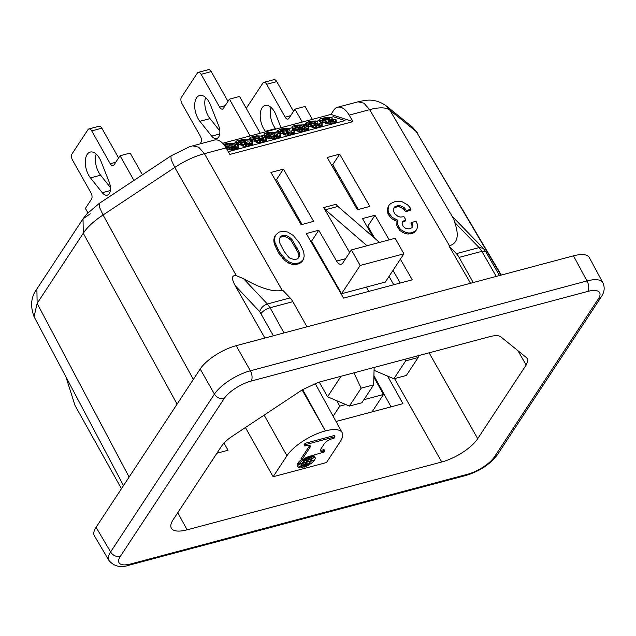 <?xml version="1.0" encoding="UTF-8"?>
<svg xmlns="http://www.w3.org/2000/svg" width="636" height="636" viewBox="0 0 636 636"><rect width="100%" height="100%" fill="white"/><g stroke="black" fill="none" stroke-linecap="round" stroke-linejoin="round"><path stroke-width="0.95" d="M386.076 105.743L412.438 127.121L416.246 131.557L389.868 110.163C386.052 107.261 379.31 107.094 369.643 109.662L349.18 115.116A19.175 10.319 -104.9 0 0 337.549 107.269L358.012 101.816L363.983 103.183L369.643 109.662L449.501 245.766C457.602 243.334 459.327 235.559 454.684 222.433L453.349 217.52L483.241 248.279L479.115 247.579L481.865 251.331L485.777 251.681L499.467 275.555M177.094 404.13L83.276 233.253C87.355 227.1 93.953 221.002 103.08 214.968L174.781 167.451C184.647 160.908 194.521 156.313 204.402 153.674L198.734 147.202L192.772 145.835L189.059 146.956L170.957 155.892L171.132 159.628L174.781 167.451L236.385 275.698L243.516 278.679L267.366 303.984C263.479 305.328 260.927 307.872 259.711 311.632L273.377 335.776M261.054 313.516C263.089 310.893 266.094 308.969 270.069 307.745L267.366 303.984L290.119 297.918L282.718 290.183L282.177 290.334C273.663 292.329 260.776 288.442 243.516 278.679M290.119 297.918A15.336 8.252 75.1 0 1 292.854 301.671L307.013 326.817M394.551 378.603L441.758 461.99L187.127 529.82L177.762 512.727M517.911 350.682L526.163 365.016L527.872 360.739L527.634 359.07L526.672 357.79L500.922 336.897C498.855 335.355 495.182 335.259 489.887 336.627L318.525 382.268L302.362 389.781L232.355 436.177C227.394 439.508 223.793 442.831 221.551 446.154L173.095 519.811A30.679 11.194 150.6 0 0 171.338 528.174A30.679 11.194 150.6 0 0 187.127 529.82M526.163 365.016L477.708 438.681A30.679 11.194 150.6 0 1 441.758 461.99M337.549 107.269A19.175 10.319 -104.9 0 0 333.725 110.243L330.982 114.408L352.948 121.635L229.882 154.421L226.114 147.894A19.175 10.319 -104.9 0 0 214.483 140.047L192.772 145.835M349.18 115.116L352.948 121.635M94.374 535.766A30.687 11.194 -29.4 0 1 96.076 527.3L110.616 551.953A30.679 11.194 150.6 0 0 108.907 560.411A30.679 11.194 150.6 0 0 108.915 560.427L94.374 535.766M200.189 369.007A30.687 11.194 -29.4 0 1 236.139 345.69L573.489 255.839A30.687 11.194 -29.4 0 1 589.294 257.508L602.801 282.615A30.679 11.194 150.6 0 0 602.729 282.495A30.679 11.194 150.6 0 0 586.996 280.945L250.393 370.788A30.679 11.194 150.6 0 0 214.443 394.105L200.197 369.007L96.076 527.3M500.914 275.165L416.246 131.557L501.303 275.062M264.878 338.034L235.161 285.588C231.218 278.282 231.623 274.983 236.385 275.698M357.368 209.737L327.166 157.474L339.656 154.143L369.858 206.406L357.368 209.737M330.982 114.408L222.656 143.259M358.307 209.483L332.755 164.644L331.499 164.978M332.755 164.644L339.656 154.143M449.501 245.766L448.952 245.909L470.537 283.259M496.247 276.414L481.865 251.331L459.081 257.397A15.336 8.252 -104.9 0 0 456.354 253.645L448.952 245.909M336.102 170.52L334.894 170.846M339.449 178.724A7.863 2.87 150.6 0 0 339.322 177.929L338.781 176.983A7.863 2.87 150.6 0 0 338.129 176.442M360.159 265.466L341.564 293.729L385.297 282.082L403.892 253.82L360.159 265.466L351.398 249.908L342.764 263.034A7.672 4.126 75.1 0 1 341.238 264.226A7.672 4.126 75.1 0 1 336.579 261.086L345.634 258.677M310.758 241.354L311.584 241.131L318.755 230.232L336.579 261.086M311.584 241.131L341.564 293.729M34.058 316.696L37.134 303.396L36.888 288.967C31.013 296.742 30.067 305.98 34.058 316.696L123.503 485.594M318.755 230.232L306.258 233.563L343.567 298.125L412.287 279.816L400.362 259.178M459.081 257.397L473.248 282.535M275.277 179.948L276.525 179.622L302.084 224.46M366.988 226.376L367.815 226.154L374.723 238.277M400.227 283.028L393.008 270.364M349.665 252.54L323.676 207.567L336.174 204.243A7.672 4.126 -104.9 0 0 337.923 206.438L379.509 242.419L395.131 238.262L403.892 253.82M295.144 263.55L292.711 263.296L292.027 264.33L294.468 264.576L299.055 263.805L301.949 261.682L303.372 259.552L299.731 262.779L295.144 263.55L294.468 264.576M379.509 242.419L367.012 245.75L325.433 209.769A7.672 4.126 -104.9 0 1 323.676 207.567M336.039 421.493L402.954 403.669L387.602 376.107M333.137 416.214L339.767 406.134L336.73 400.696M270.944 172.443L301.146 224.707L313.635 221.384L283.433 169.12L270.944 172.443M402.286 216.916L403.852 216.502L405.832 219.977L402.93 221.201L402.079 223.649L403.232 226.464L405.728 228.475L409.123 228.904L412.025 227.688L412.875 225.231L411.723 222.417L416.016 221.28L417.613 224.858L417.375 227.601L416.691 229.564L415.014 231.345L410.935 232.879L408.765 233.007L405.76 232.474L400.434 229.437L397.349 224.023L397.929 220.302L392.205 217.369L388.779 212.941L388.016 210.023L388.938 205.325L390.615 203.544L395.648 201.31L402.214 201.787L407.541 204.824L409.862 207.32L410.967 209.26L406.285 210.508L404.13 207.519L399.853 205.539L397.683 205.667L394.384 206.994L393.199 210.429L394.566 213.624L397.898 216.304L400.116 217.051L402.286 216.916M276.525 179.622L283.433 169.12M402.93 221.201L402.206 222.306L405.108 221.09L405.832 219.977M403.542 221.503L404.273 220.398M279.609 238.142L280.484 237.22L283.259 236.473L285.302 236.838L287.559 237.586L290.954 240.281L298.626 253.557L298.96 255.72L298.395 257.89M373.006 236.799L362.48 218.585L374.978 215.262L389.184 239.844M411.723 222.417L411.007 223.506L411.897 225.041L412.064 227.632M388.938 205.325L387.3 208.982L388.008 214.109L391.458 218.514L397.19 221.423L396.625 225.12L399.734 230.502L405.076 233.507L408.089 234.04L412.605 233.277L414.338 232.371L416.691 229.564M393.748 208.107L396.888 206.867L399.066 206.732L403.351 208.695L405.522 211.661L410.204 210.413L410.967 209.26M292.711 263.296L289.213 261.96L285.437 259.345L279.371 251.912L275.014 242.658L274.585 238.699L275.396 235.32L274.593 236.528L273.798 239.899L274.235 243.834L278.632 253.025L284.737 260.41L288.521 263.01L292.027 264.33M374.978 215.262L367.815 226.154M394.352 220.406L395.091 219.277M391.458 218.514L392.205 217.369M389.121 216.033L389.884 214.873M388.008 214.109L388.779 212.941M387.237 211.216L388.016 210.023M387.3 208.982L388.087 207.781M399.734 230.502L400.434 229.437M398.231 228.682L398.939 227.609M397.349 227.147L398.057 226.058M396.625 225.12L397.349 224.023M396.856 222.393L397.587 221.288M397.19 221.423L397.929 220.302M411.897 225.041L412.605 223.967M412.176 226.297L412.875 225.231M414.338 232.371L415.014 231.345M412.605 233.277L413.281 232.251M410.26 233.905L410.935 232.879M408.089 234.04L408.765 233.007M405.076 233.507L405.76 232.474M402.628 232.386L403.319 231.345M395.33 207.28L396.117 206.088M396.888 206.867L397.683 205.667M373.92 375.677L391.045 406.841M403.351 208.695L404.13 207.519M401.292 207.471L402.071 206.279M404.631 210.126L405.402 208.958M399.066 206.732L399.853 205.539M405.522 211.661L406.285 210.508M291.725 239.112L288.346 236.393L286.089 235.638L284.054 235.272L281.271 236.012L279.22 238.826L279.427 242.388L284.181 251.538L288.951 257.508L290.421 258.47L294.714 259.591L297.489 258.852L298.626 257.644L299.54 256.046L299.341 252.476L291.725 239.112L290.954 240.281M294.587 243.334L293.832 244.47M289.213 261.96L288.521 263.01M291.073 262.827L290.39 263.861M297.274 248.048L296.543 249.161M299.341 252.476L298.626 253.557M299.667 254.654L298.96 255.72M286.089 235.638L285.302 236.838M288.346 236.393L287.559 237.586M289.809 237.363L289.03 238.54M299.54 256.046L298.841 257.103M275.396 235.32L279.037 232.084L283.624 231.313L287.695 232.045L293.331 235.519L299.397 242.952L302.808 249.741L303.754 252.206L304.183 256.165L303.372 259.552M281.271 236.012L280.484 237.22M284.054 235.272L283.259 236.473M296.948 263.519L296.281 264.544M299.731 262.779L299.055 263.805M301.09 261.968L300.415 262.994M302.625 260.649L301.949 261.682M65.977 376.965L74.961 405.355L121.452 488.71M274.879 236.815L274.084 238.023M274.585 238.699L273.798 239.899M274.688 240.488L273.901 241.672M275.014 242.658L274.235 243.834M275.96 245.122L275.197 246.283M277.574 248.763L276.827 249.9M279.371 251.912L278.632 253.025M281.78 255.338L281.064 256.435M283.521 257.596L282.813 258.669M285.437 259.345L284.737 260.41M287.122 260.704L286.431 261.762M335.442 171.792L336.643 171.466M339.322 177.929A7.863 2.87 150.6 0 0 338.678 177.396M338.447 174.638L337.724 175.735M367.012 245.75L351.398 249.908M373.873 377.22L383.492 394.487L372.036 411.905M383.492 394.487L363.872 399.718M345.761 404.544L339.767 406.134M309.74 456.211L310.249 457.125L308.619 459.605A10.152 3.705 150.6 0 0 311.362 458.659A11.074 4.039 150.6 0 0 311.163 457.88L310.455 456.632A11.074 4.039 150.6 0 0 310.002 456.131M311.163 457.88A11.074 4.039 150.6 0 0 310.249 457.125M264.139 415.117L286.939 455.758L273.138 476.746L245.417 427.519M312.03 458.635A7.878 2.878 150.6 0 0 314.876 457.212A9.087 3.315 150.6 0 1 315.066 457.467A9.087 3.315 150.6 0 1 314.597 459.876L311.211 460.774A11.702 4.269 150.6 0 0 312.03 458.635L311.33 457.395A7.878 2.878 150.6 0 0 311.465 457.34M324.742 450.876L324.042 449.636L323.199 449.859L323.899 451.099A6.439 2.345 150.6 0 1 320.457 450.805A6.439 2.345 150.6 0 1 320.918 448.905L324.185 443.944A6.614 2.417 150.6 0 1 330.982 439.134L334.059 438.204L335.005 436.773L305.773 444.564L304.827 445.987L307.737 445.327A6.599 2.409 150.6 0 1 310.201 445.868A6.599 2.409 150.6 0 1 309.756 447.784L301.718 460.003L302.545 459.78A10.319 3.768 150.6 0 1 309.963 456.147L323.915 452.132L324.742 450.876L323.899 451.099M309.597 445.391A6.599 2.409 150.6 0 1 309.056 446.536L301.019 458.755L301.718 460.003M335.005 436.773L334.298 435.533L305.073 443.316L304.127 444.747L304.827 445.987M320.377 450.034A6.439 2.345 150.6 0 0 323.199 449.859M301.21 465.131A11.074 4.039 150.6 0 0 301.273 465.266L301.973 466.506A11.074 4.039 150.6 0 0 302.887 467.261L304.517 464.781A10.152 3.705 150.6 0 0 301.774 465.727A11.074 4.039 150.6 0 0 301.973 466.506M301.48 459.574A9.087 3.315 150.6 0 0 298.117 462.833L298.825 464.073L302.211 463.175A11.702 4.269 150.6 0 1 304.461 460.655L304.254 460.289M301.114 466.18A13.396 4.889 150.6 0 0 301.512 466.434L302.211 467.683A13.396 4.889 150.6 0 1 301.337 466.872A13.396 4.889 150.6 0 1 301.098 466.029A5.764 2.099 150.6 0 0 298.467 467.365A9.095 3.315 150.6 0 0 302.211 467.683M298.3 463.143L297.831 463.27A9.087 3.315 150.6 0 0 297.37 465.679L298.069 466.919A9.087 3.315 150.6 0 0 298.26 467.174A7.878 2.878 150.6 0 1 301.106 465.751A11.702 4.269 150.6 0 1 301.925 463.612L298.538 464.511A9.087 3.315 150.6 0 0 298.069 466.919M311.227 458.007A11.702 4.269 150.6 0 0 311.33 457.395M314.097 456.02A7.878 2.878 150.6 0 0 314.176 455.972L314.876 457.212M315.066 457.467L314.367 456.219A9.087 3.315 150.6 0 0 314.176 455.972M310.519 455.988L310.925 456.704A13.396 4.889 150.6 0 1 311.791 457.515A13.396 4.889 150.6 0 1 312.038 458.357L311.33 457.109A13.396 4.889 150.6 0 0 311.322 456.958M312.038 458.357A5.764 2.099 150.6 0 0 314.669 457.022L313.961 455.781A9.095 3.315 150.6 0 0 312.872 455.304M302.108 389.948L325.386 430.922A32.595 11.893 150.6 0 1 342.168 432.655A32.595 11.893 150.6 0 1 340.292 441.543L326.483 462.531M325.131 430.985A32.595 11.893 150.6 0 0 286.931 455.758M273.13 476.746L326.491 462.539M309.517 463.716L309.859 464.328A5.764 2.099 150.6 0 0 308.237 464.129L308.039 463.779M303.881 466.951L304.024 467.198A9.095 3.315 150.6 0 0 309.859 464.328M304.97 460.615A11.774 4.293 150.6 0 0 307.562 460.162L306.29 462.094L302.847 463.008A10.605 3.872 150.6 0 1 304.97 460.615L304.771 460.273M310.948 460.305L311.211 460.774M304.024 467.198A13.396 4.889 150.6 0 0 308.237 464.129M308.293 459.041L308.619 459.605M302.617 462.611L302.847 463.008M310.463 463.922A7.878 2.878 150.6 0 0 308.675 463.731A11.702 4.269 150.6 0 0 310.925 461.211L314.311 460.313A9.087 3.315 150.6 0 1 310.463 463.922M301.345 464.717L301.774 465.473A11.774 4.293 150.6 0 1 304.739 464.447L306.003 462.523L302.561 463.437A10.605 3.872 150.6 0 0 301.774 465.473M302.323 463.016L302.561 463.437M308.921 456.481L309.406 457.348A11.074 4.039 150.6 0 0 305.375 460.257A10.152 3.705 150.6 0 0 307.776 459.828L309.406 457.348M302.959 459.502L303.277 460.059A5.764 2.099 150.6 0 0 304.898 460.257A13.396 4.889 150.6 0 1 309.112 457.189A9.095 3.315 150.6 0 0 303.277 460.059M308.746 456.537L309.112 457.189M311.25 458.707L311.362 458.914A11.774 4.293 150.6 0 1 308.396 459.939L307.132 461.863L310.575 460.949A10.605 3.872 150.6 0 0 311.362 458.914M308.078 459.367L308.396 459.939M306.814 461.299L307.132 461.863M314.669 457.022A9.095 3.315 150.6 0 0 310.925 456.704M305.073 443.316L305.773 444.564M309.056 446.536L309.756 447.784M307.593 463.827L307.76 464.129A10.152 3.705 150.6 0 0 305.36 464.55L303.73 467.039A11.074 4.039 150.6 0 0 307.76 464.129M303.404 466.474L303.73 467.039M305.041 463.986L305.36 464.55M306.528 461.728L306.846 462.293L305.574 464.224L305.256 463.66M310.122 461.068L306.846 462.293M310.288 461.378A10.605 3.872 150.6 0 1 308.166 463.771A11.774 4.293 150.6 0 0 305.574 464.224M301.289 464.868L301.774 465.727M302.323 459.844L302.672 460.464A7.878 2.878 150.6 0 0 304.461 460.655M302.672 460.464A9.087 3.315 150.6 0 0 298.825 464.073M297.831 463.27L298.538 464.511M310.686 460.774L310.925 461.211M216.892 453.23L228.038 450.264L224.023 443.053M200.006 143.903L200.873 142.575A4.603 2.472 75.1 0 0 200.419 136.35L181.904 103.501A4.603 2.472 -104.9 0 1 181.451 97.268L197.367 73.068A4.603 2.472 -104.9 0 1 198.289 72.353A4.603 2.472 -104.9 0 1 201.111 74.301L219.627 107.15L225.152 105.671M227.998 101.347L211.232 71.606L201.111 74.301M374.151 367.449L373.658 384.844L361.876 402.755L349.379 406.078L361.161 388.167L353.91 372.839M341.047 376.266L327.548 396.785L349.379 406.078M361.161 388.167L373.658 384.844M327.548 396.785L319.256 382.069M205.579 97.499A15.336 8.252 -104.9 0 0 209.999 118.606L219.833 130.944M198.289 72.353L208.409 69.658A4.603 2.472 75.1 0 1 211.232 71.606M260.283 133.234L239.557 96.457L229.437 99.152L223.371 108.382A4.603 2.472 75.1 0 1 222.449 109.098A4.603 2.472 75.1 0 1 219.627 107.15M210.532 105.099A15.336 8.252 -104.9 0 0 199.625 95.48A15.336 8.252 -104.9 0 0 194.672 105.854A15.336 8.252 -104.9 0 0 199.879 121.301L211.685 136.12A9.969 5.366 -104.9 0 0 216.653 138.6A9.969 5.366 -104.9 0 0 218.609 125.586L210.532 105.099M250.163 135.937L229.437 99.152M374.071 370.343L393.891 378.778L405.673 360.866L404.909 359.26M405.673 360.866L418.162 357.543L406.38 375.455L393.891 378.778M418.218 355.715L418.162 357.543M366.344 287.13L368.761 291.415M389.041 276.398L393.748 284.753M271.103 107.5A15.336 8.252 -104.9 0 0 275.523 128.607L275.897 129.076M312.356 119.369L305.081 106.458L294.961 109.154L288.895 118.383A4.603 2.472 75.1 0 1 287.973 119.099A4.603 2.472 75.1 0 1 285.151 117.151L266.643 84.302A4.603 2.472 -104.9 0 0 263.813 82.354A4.603 2.472 -104.9 0 0 262.891 83.07L246.975 107.269A4.603 2.472 -104.9 0 0 246.466 108.716M263.813 82.354L273.933 79.659A4.603 2.472 75.1 0 1 276.763 81.607L266.643 84.302M293.522 111.348L276.763 81.607M281.033 127.709L276.056 115.1A15.336 8.252 -104.9 0 0 265.148 105.481A15.336 8.252 -104.9 0 0 260.196 115.855A15.336 8.252 -104.9 0 0 265.403 131.302L265.776 131.771M302.235 122.064L294.961 109.154M87.887 212.79L85.415 208.393L91.481 199.171A4.603 2.472 75.1 0 0 91.02 192.939L72.512 160.089A4.603 2.472 -104.9 0 1 72.051 153.856L87.975 129.657A4.603 2.472 -104.9 0 1 88.889 128.941A4.603 2.472 -104.9 0 1 91.719 130.889L110.227 163.738L115.752 162.267M96.187 154.087A15.336 8.252 -104.9 0 0 100.599 175.202L110.441 187.541M142.424 174.805L130.165 153.053L120.045 155.748L113.979 164.97A4.603 2.472 75.1 0 1 113.057 165.686A4.603 2.472 75.1 0 1 110.227 163.738M88.889 128.941L99.009 126.246A4.603 2.472 75.1 0 1 101.84 128.194L91.719 130.889M118.598 157.943L101.84 128.194M101.14 161.695A15.336 8.252 -104.9 0 0 90.225 152.068A15.336 8.252 -104.9 0 0 85.28 162.442A15.336 8.252 -104.9 0 0 90.479 177.897L102.293 192.708A9.969 5.366 -104.9 0 0 107.253 195.188A9.969 5.366 -104.9 0 0 109.217 182.174L101.14 161.695M133.95 180.417L120.045 155.748M228.308 151.686L345.006 120.602L333.336 116.762L330.744 117.453M319.574 120.427L316.863 121.15M305.685 124.131L302.633 124.942L295.295 125.125L292.051 126.659L293.132 127.955L297.815 129.386L305.121 129.188L307.872 128.21L308.237 127.025L302.601 124.934M292.075 127.757L288.895 128.599M277.725 131.58L274.665 132.391M264.107 135.206L260.927 136.048M249.757 139.022L247.046 139.745M235.869 142.726L232.816 143.537M299.516 128.766L303.722 128.726L305.972 127.462L300.9 125.554L296.694 125.586L294.444 126.858L299.516 128.766M295.947 127.693L297.91 127.335L297.767 125.467M296.837 127.454L296.694 125.586M297.91 127.335L299.938 127.295L299.802 125.427M299.119 127.264L298.984 125.395M295.422 127.47L295.311 125.96M294.865 127.24L294.794 126.262M292.019 127.001L292.624 129.498L297.95 131.247L304.326 131.223L304.191 129.354M303.054 131.39L302.919 129.529M304.326 131.223L305.256 131.056L305.121 129.188M305.256 131.056L306.647 130.682L306.512 128.822M306.647 130.682L307.299 130.428L307.164 128.559M307.299 130.428L308.015 130.07L307.872 128.21M308.015 130.07L308.19 127.955M308.325 129.824L308.365 127.661M308.5 129.521L308.396 127.319M292.322 129.156L292.178 127.295M292.624 129.498L292.488 127.629M293.268 129.824L293.132 127.955M294.333 130.293L294.19 128.424M295.454 130.658L295.311 128.798M296.909 131.024L296.774 129.156M297.95 131.247L297.815 129.386M299.047 131.374L298.912 129.506M300.009 131.453L299.866 129.585M301.162 131.477L301.027 129.617M302.18 131.461L302.044 129.593M299.938 127.295L301.035 127.423L300.9 125.554M301.035 127.423L302.776 127.876L302.641 126.008M302.776 127.876L304.461 128.432L304.318 126.564M305.725 127.955L305.67 127.128M332.27 119.067L331.61 117.708L328.232 117.191L320.568 118.566L319.503 119.512L319.749 121.77L322.412 122.645L325.473 122.637M324.05 122.708L323.907 120.848L325.465 120.768L325.529 123.32L326.594 123.789L330.481 124.004L335.267 122.979L336.269 122.128L336.086 119.775L331.809 119.075L332.238 118.63M264.051 134.45L264.186 136.319L265.299 137.273L269.982 138.696L273.194 138.926L277.296 138.505L280.047 137.519L280.571 136.629L279.959 134.14L277.137 132.972L272.582 132.177L267.327 132.574L264.576 133.56L264.051 134.45L265.164 135.404L271.906 137.034L278.544 136.271L280.428 134.76M311.06 123.781L313.254 123.567M315.718 123.845L317.865 123.273L317.722 121.404L315.647 120.959L309.175 121.428L305.622 123.209L305.868 125.467L306.449 125.896L310.161 126.413L310.026 124.545L311.576 124.465L311.648 127.017L315.249 127.725L319.344 127.303L322.15 126.222L322.198 123.471L321.14 123.002L318.954 123.583L319.741 123.964M310.161 126.413L311.584 126.333M287.75 131.294L289.897 130.722L289.754 128.854L287.679 128.408L281.207 128.877L277.654 130.658L277.9 132.916L278.481 133.345L282.193 133.862L282.058 131.994L283.608 131.914L283.68 134.466L287.281 135.174L291.375 134.752L294.19 133.671L294.237 130.921L293.172 130.452L290.986 131.032L291.773 131.414M282.193 133.862L283.616 133.783M283.092 131.231L285.286 131.016M241.648 143.259L241.831 145.612L243.795 146.256L249.527 145.898L252.572 144.42L252.428 142.559L249.384 144.038L245.289 144.459L242.197 144.03L241.76 143.06L236.497 142.623L235.805 141.812L236.862 140.858L242.841 139.515L247.905 140.007L239.907 140.794L238.683 141.454L239.573 142.226L244.629 141.876L245.894 142.297L244.152 143.259L246.37 143.752L249.63 143.052L249.924 142.559L249.137 142.178L251.315 141.597L252.428 142.559M235.805 141.812L236.043 144.062L236.632 144.491L241.767 144.936M245.901 142.44L248.04 141.868L247.905 140.007M241.243 142.377L243.437 142.17M227.116 149.627L232.363 150.056L236.831 149.285L238.683 148.116L238.58 145.914L237.347 147.162L233.102 148.124L225.875 147.488M255.529 139.562L255.712 141.915L257.675 142.559L263.407 142.202L266.452 140.723L266.317 138.855L264.465 140.023L259.178 140.763L256.077 140.333L255.648 139.364L250.377 138.926L249.686 138.107L250.751 137.161L256.721 135.818L261.086 136.072L262.374 136.732L261.992 137.67L265.204 137.901L266.317 138.855M249.686 138.107L249.932 140.365L250.512 140.794L255.648 141.232M267.979 135.142L271.97 134.745L271.834 132.876L267.343 133.409L266.452 134.061L266.786 134.641L272.645 136.335L277.145 135.81L278.027 135.158L277.701 134.57L271.834 132.876M271.151 134.713L271.015 132.845M271.97 134.745L276.644 135.937M269.942 134.784L269.799 132.916M268.869 134.904L268.726 133.035M324.94 120.085L327.143 119.87M314.144 123.36L314.025 121.722L315.345 122.04L317.722 121.404M313.007 123.567L312.864 121.699L314.025 121.722M314.9 123.432L314.78 121.858M315.456 123.615L315.345 122.04M305.868 125.467L305.725 123.599L310.026 124.545M306.449 125.896L306.314 124.028M307.148 126.127L307.013 124.259M308.532 126.341L308.388 124.481M311.648 127.017L311.513 125.149L313.476 125.793L318.072 125.658L321.244 124.815L322.245 123.956M311.465 124.664L311.513 125.149M312.149 127.303L312.014 125.435M312.713 127.486L312.57 125.618M313.612 127.661L313.476 125.793M315.249 127.725L315.106 125.864M316.601 127.701L316.466 125.833M318.207 127.526L318.072 125.658M319.344 127.303L319.208 125.435M320.536 126.985L320.393 125.125M321.387 126.675L321.244 124.815M322.15 126.222L322.015 124.354M319.034 124.616L318.954 123.583M319.558 124.37L319.518 123.774M319.765 124.203L315.377 125.125L313.969 124.664L315.71 123.694L314.446 123.281L311.306 123.781L308.834 123.44L308.873 122.51L312.864 121.699M314.319 124.895L314.264 124.163M315.003 125.069L314.915 123.909M315.814 125.141L315.71 123.694M308.945 123.479L308.873 122.51M309.835 123.702L309.732 122.199M310.654 123.774L310.519 121.993M311.791 123.638L311.656 121.77M287.846 132.59L287.742 131.143L286.478 130.73L282.185 131.207L280.54 130.308L283.688 129.219L287.377 129.49L289.754 128.854M280.985 130.929L280.913 129.959M281.875 131.151L281.764 129.649M282.686 131.223L282.559 129.442M283.823 131.088L283.688 129.219M285.039 131.016L284.904 129.148M286.176 130.809L286.057 129.172M286.931 130.881L286.82 129.307M287.496 131.064L287.377 129.49M277.9 132.916L277.757 131.048L282.058 131.994M278.481 133.345L278.345 131.477M279.18 133.576L279.045 131.708M280.563 133.791L280.428 131.93M283.68 134.466L283.545 132.598L285.508 133.242L290.103 133.107L293.283 132.264L294.285 131.406M283.497 132.113L283.545 132.598M284.181 134.752L284.046 132.884M284.745 134.935L284.61 133.067M285.644 135.11L285.508 133.242M287.281 135.174L287.138 133.314M288.633 135.15L288.498 133.282M290.247 134.975L290.103 133.107M291.375 134.752L291.24 132.884M292.568 134.435L292.425 132.574M293.419 134.124L293.283 132.264M294.19 133.671L294.047 131.803M291.065 132.065L290.986 131.032M291.59 131.819L291.55 131.215M291.797 131.652L287.408 132.574L285.985 131.867L287.742 131.143M286.351 132.344L286.295 131.612M287.035 132.519L286.947 131.358M319.749 121.77L319.614 119.902L323.907 120.848M320.337 122.199L320.194 120.331M321.037 122.43L320.894 120.562M322.412 122.645L322.277 120.776M325.529 123.32L325.394 121.452L327.357 122.096L331.96 121.961L335.132 121.11L336.134 120.26M325.346 120.967L325.394 121.452M326.037 123.599L325.894 121.738M326.594 123.789L326.459 121.921M327.492 123.964L327.357 122.096M329.13 124.028L328.995 122.168M330.481 124.004L330.346 122.136M332.095 123.821L331.96 121.961M333.224 123.607L333.089 121.738M334.417 123.289L334.282 121.42M335.267 122.979L335.132 121.11M336.039 122.525L335.903 120.657M325.537 118.073L322.388 119.163L324.034 120.061L327.54 119.799L329.591 118.582L325.537 118.073L325.672 119.942M330.529 119.838L328.144 120.466L327.858 120.967L328.637 121.341L330.951 121.389L333.646 120.506L332.843 119.886L330.529 119.838L330.64 121.412M328.764 119.425L328.669 118.161M328.025 119.663L327.906 118.026M329.289 119.178L329.225 118.344M322.834 119.783L322.762 118.813M323.724 120.005L323.613 118.503M324.535 120.069L324.408 118.296M326.888 119.87L326.753 118.002M329.702 121.444L329.591 119.997M332.318 121.11L332.223 119.799M331.515 121.293L331.404 119.767M332.914 120.919L332.843 119.886M333.447 120.665L333.399 120.069M328.2 121.198L328.144 120.466M328.884 121.373L328.804 120.212M264.353 136.605L264.218 134.745M264.656 136.947L264.52 135.078M265.299 137.273L265.164 135.404M266.365 137.742L266.23 135.873M267.486 138.107L267.351 136.247M268.949 138.473L268.805 136.605M269.982 138.696L269.847 136.835M271.079 138.823L270.944 136.955M272.041 138.902L271.906 137.034M273.194 138.926L273.059 137.066M274.211 138.91L274.076 137.042M275.086 138.839L274.951 136.979M276.358 138.672L276.223 136.804M277.296 138.505L277.153 136.637M278.679 138.131L278.544 136.271M279.331 137.877L279.196 136.009M280.047 137.519L279.912 135.659M280.357 137.273L280.222 135.404M280.532 136.971L280.397 135.11M266.897 134.689L266.826 133.711M273.067 134.872L272.931 133.004M274.808 135.325L274.673 133.457M276.493 135.881L276.358 134.013M277.757 135.404L277.701 134.57M267.454 134.919L267.343 133.409M226.13 146.288L230.121 145.89L234.787 147.091M255.123 138.68L257.326 138.465M239.128 142.074L239.056 141.105M240.018 142.297L239.907 140.794M240.837 142.369L240.702 140.588M241.974 142.233L241.839 140.365M243.19 142.162L243.047 140.294M244.327 141.963L244.208 140.325M245.083 142.027L244.963 140.453M245.639 142.21L245.528 140.636M236.043 144.062L235.908 142.194M236.632 144.491L236.497 142.623M237.331 144.722L237.196 142.854M238.715 144.936L238.572 143.076M240.344 145.008L240.209 143.14M241.831 145.612L241.696 143.744M242.332 145.898L242.197 144.03M242.896 146.081L242.753 144.213M243.795 146.256L243.652 144.396M245.424 146.328L245.289 144.459M246.784 146.296L246.641 144.428M248.39 146.121L248.255 144.253M249.527 145.898L249.384 144.038M250.711 145.58L250.576 143.72M251.57 145.27L251.427 143.41M252.333 144.817L252.198 142.949M249.217 143.219L249.137 142.178M249.741 142.965L249.702 142.369M244.502 143.49L244.447 142.766M245.186 143.664L245.099 142.504M245.997 143.736L245.894 142.297M231.345 150.072L231.21 148.212M230.192 150.048L230.049 148.18M232.363 150.056L232.22 148.188M233.237 149.985L233.102 148.124M234.509 149.818L234.374 147.95M235.439 149.651L235.304 147.783M236.831 149.285L236.695 147.417M237.482 149.023L237.347 147.162M238.198 148.665L238.055 146.805M238.508 148.419L238.373 146.55M238.683 148.116L238.548 146.256M223.594 144.285L227.68 143.386L231.687 143.402L236.409 144.483L238.58 145.914M227.092 149.587L226.957 147.759M228.133 149.842L227.998 147.981M229.23 149.969L229.095 148.101M229.167 143.99L224.977 144.857L224.627 145.453L226.273 146.352L231.615 147.52L235.288 146.956L236.179 146.304L234.501 145.159L229.986 144.03L229.167 143.99L229.302 145.859M228.085 145.93L227.95 144.07M231.218 146.018L231.083 144.149M230.121 145.89L229.986 144.03M232.959 146.471L232.824 144.603M234.644 147.027L234.501 145.159M235.908 146.55L235.845 145.724M225.049 145.835L224.977 144.857M225.597 146.065L225.486 144.555M227.012 146.049L226.877 144.189M263.407 142.202L263.272 140.333M262.278 142.424L262.135 140.556M264.6 141.884L264.465 140.023M265.45 141.574L265.315 139.713M266.222 141.12L266.079 139.252M262.453 137.662L262.422 137.225M249.932 140.365L249.797 138.497M250.512 140.794L250.377 138.926M251.22 141.025L251.077 139.157M252.595 141.24L252.46 139.379M254.233 141.311L254.09 139.443M255.712 141.915L255.577 140.047M256.221 142.194L256.077 140.333M256.777 142.385L256.642 140.516M257.675 142.559L257.54 140.691M259.313 142.623L259.178 140.763M260.665 142.599L260.529 140.731M260.712 138.433L258.327 139.061L258.041 139.562L258.82 139.936L261.134 139.992L263.829 139.101L263.018 138.481L260.712 138.433L260.824 140.007M255.72 136.668L252.572 137.758L254.217 138.656L257.723 138.394L259.774 137.177L255.72 136.668L255.855 138.537M259.885 140.039L259.774 138.592M262.501 139.705L262.406 138.394M261.698 139.888L261.587 138.362M263.097 139.515L263.018 138.481M263.63 139.268L263.582 138.664M258.383 139.793L258.327 139.061M259.067 139.968L258.979 138.807M254.718 138.672L254.591 136.891M258.208 138.258L258.089 136.621M257.071 138.465L256.936 136.597M258.939 138.028L258.852 136.756M259.472 137.774L259.409 136.939M253.017 138.378L252.945 137.408M253.907 138.6L253.796 137.098M358.012 101.816C364.857 100.575 373.388 97.236 386.06 105.727L389.868 110.163L453.118 217.965M193.36 379.398L103.08 214.968L99.431 207.137L99.256 203.409L170.957 155.892M224.15 398.581L120.323 556.428A23.015 8.395 150.6 0 0 130.841 563.933L467.532 474.257A23.015 8.395 150.6 0 0 494.498 456.767L598.325 298.92A23.015 8.395 150.6 0 0 587.799 291.415L251.109 381.091A23.015 8.395 150.6 0 0 224.15 398.581A7.672 5.827 -146.7 0 1 214.443 394.105L110.616 551.953A7.672 5.827 -146.7 0 0 120.323 556.428M573.489 255.839L586.996 280.945M251.117 381.091A7.672 4.126 -104.9 0 0 250.393 370.788L236.139 345.69M226.114 147.894L204.402 153.674L282.177 290.334M429.101 352.813L477.708 438.681M456.354 253.645L479.115 247.579L454.684 222.433M90.28 213.807L83.03 218.824L83.276 233.253L37.134 303.396L129.116 477.064M99.256 203.409L86.679 214.094L83.022 218.824L36.888 288.967M494.498 456.767A7.672 5.827 33.3 0 0 497.4 454.764C490.07 464.383 479.608 471.276 465.997 475.45A7.672 4.126 75.1 0 0 467.532 474.257M587.799 291.415A7.672 4.126 -104.9 0 0 587.084 281.112M130.841 563.933A7.672 4.126 75.1 0 1 129.315 565.126L465.997 475.45M598.325 298.92A7.672 5.827 33.3 0 0 601.227 296.917L497.4 454.764M337.923 206.438L325.433 209.769M235.161 285.588L259.711 311.632M292.854 301.671L270.069 307.745L284.022 332.938M302.688 389.566L325.386 430.914M209.999 118.606L199.879 121.301M219.73 133.973L211.685 136.12M275.523 128.607L265.403 131.302M285.151 117.151L290.676 115.672M100.599 175.202L90.479 177.897M110.33 190.561L102.293 192.708M412.438 127.121L417.629 133.139M483.241 248.279L485.777 251.681M108.907 560.411C113.947 566.438 120.745 568.012 129.315 565.126M602.729 282.495C605.051 287.241 604.55 292.043 601.227 296.917M315.09 383.341L342.16 432.663"/></g></svg>
